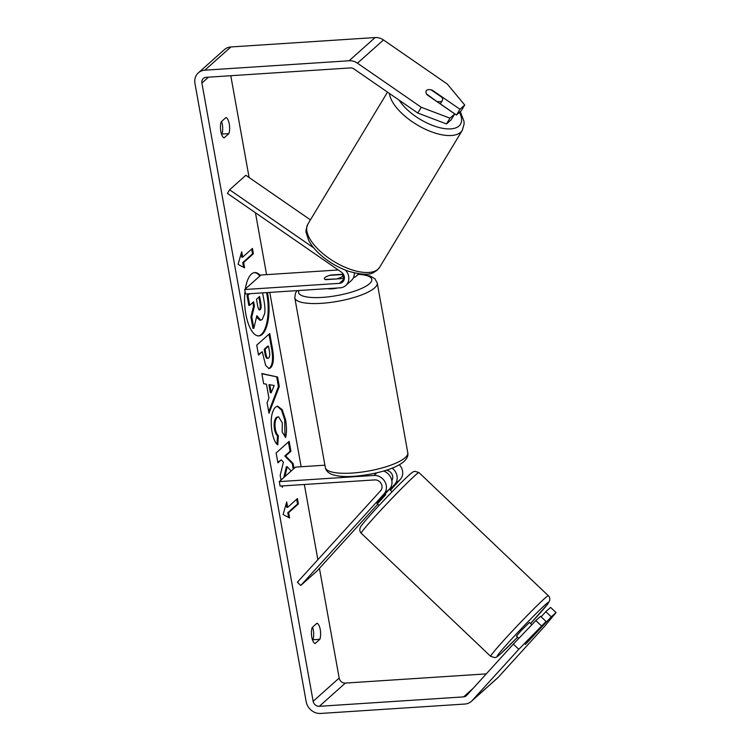 <?xml version="1.0" encoding="UTF-8"?>
<svg xmlns="http://www.w3.org/2000/svg" width="751" height="751" viewBox="0 0 751 751"><rect width="100%" height="100%" fill="white"/><g stroke="black" fill="none" stroke-linecap="round" stroke-linejoin="round"><path stroke-width="1.13" d="M345.413 270.116A11.293 10.007 48.3 0 1 345.751 285.521A11.293 10.007 48.3 0 1 340.165 287.821L245.521 293.988L244.713 289.52L339.368 283.352A6.59 5.839 48.3 0 0 342.625 282.01A6.59 5.839 48.3 0 0 341.283 272.05L227.422 193.392L229.599 189.787L245.859 175.274L310.426 219.874M229.599 189.787L313.815 247.961M353.421 277.739A11.293 10.007 -131.7 0 0 356.49 275.946A11.293 10.007 -131.7 0 0 358.293 273.721M338.269 269.966L260.982 275.016L244.713 289.52M344.39 278.452L325.793 279.663A9.416 2.478 169.8 0 1 324.338 278.668A9.416 2.478 169.8 0 1 330.994 275.016L343.348 274.209M354.35 272.942A11.293 10.007 48.3 0 1 351.29 280.592L345.751 285.521M392.078 468.117A11.293 10.007 48.3 0 1 394.763 484.357L389.891 489.718M379.095 505.423L376.805 503.245L389.562 489.004A11.293 10.007 -131.7 0 0 383.554 471.046M300.785 585.451L384.033 493.933A11.293 10.007 -131.7 0 0 384.981 481.851A11.293 10.007 -131.7 0 0 373.923 475.439L279.278 481.607L280.085 486.075L374.73 479.908A6.59 5.839 -131.7 0 1 381.179 483.644A6.59 5.839 -131.7 0 1 380.626 490.694L297.377 582.213L300.785 585.451L317.053 570.938L377.781 504.174M390.454 490.243L400.302 479.42A11.293 10.007 -131.7 0 0 399.325 464.691M385.93 470.314A6.59 5.839 48.3 0 1 391.844 473.937A6.59 5.839 48.3 0 1 391.806 480.556M324.911 465.188L295.547 467.103L279.278 481.607M518.857 638.35L516.472 636.088L521.128 630.624L529.446 622.448L531.849 624.738M537.434 631.516L525.325 644.508L537.434 631.516M385 494.017L385.714 494.702L377.687 503.517L377.002 502.87M258.438 335.922A31.739 12.091 86.3 0 0 266.915 294.505A31.739 12.091 86.3 0 0 266.549 292.618M259.837 276.039A31.739 12.091 86.3 0 0 254.307 272.613M245.033 291.266A31.739 12.091 86.3 0 0 245.83 314.031A31.739 12.091 86.3 0 0 258.87 335.913A31.739 12.091 86.3 0 0 267.778 294.448A31.739 12.091 86.3 0 0 267.412 292.561M260.362 275.57A31.739 12.091 86.3 0 0 254.739 272.566A31.739 12.091 86.3 0 0 245.342 288.966M230.792 75.72L249.107 177.518M255.443 212.749L266.586 274.65M269.778 292.411L301.142 466.737M304.343 484.498L317.87 559.683M319.428 568.329L339.17 678.059A5.651 5.004 -131.7 0 0 345.347 683.081L486.272 673.891M417.791 113.044L421.273 107.28L449.962 118.179L446.488 123.943L417.791 113.044L353.965 68.951A5.651 5.004 -131.7 0 0 350.388 67.919L206.14 77.325A5.651 5.004 -131.7 0 0 203.352 78.47A5.651 5.004 -131.7 0 0 201.897 83.032L313.139 701.284A5.651 5.004 -131.7 0 0 319.316 706.306L463.564 696.89A5.651 5.004 -131.7 0 0 466.352 695.745A5.651 5.004 -131.7 0 0 466.69 695.417L513.346 644.114L535.838 620.561L540.617 616.299L546.061 621.481L518.8 649.305L513.346 644.114M284.882 476.613L287.229 466.756L291.2 470.98M282.066 485.953L282.32 487.361L282.667 485.906M294.026 468.455L293.143 463.555L285.652 455.96L290.928 451.248L289.144 441.344L276.133 452.956L277.917 462.86L281.278 459.856L283.399 462.175L280.179 475.467L281.015 480.067M268.933 398.039L266.445 384.193L263.676 383.742L261.836 373.519L277.588 377.021L279.297 386.502L268.989 413.247L267.084 402.696L268.933 398.039M224.089 137.884A9.416 3.586 -93.7 0 1 220.813 131.481A9.416 3.586 -93.7 0 1 221.198 121.803L225.985 117.531A9.416 3.586 -93.7 0 1 229.271 123.934A9.416 3.586 -93.7 0 1 228.886 133.612L224.089 137.884M315.082 643.56L319.87 639.289A9.416 3.586 86.3 0 0 320.255 629.61A9.416 3.586 86.3 0 0 316.978 623.208L312.191 627.479A9.416 3.586 86.3 0 0 311.796 637.158A9.416 3.586 86.3 0 0 315.082 643.56M289.604 518.021L283.089 514.501L286.713 501.94L287.68 507.3L297.434 498.589L298.4 503.949L288.637 512.661L289.604 518.021M242.667 257.142L241.7 251.782L238.076 264.343L244.591 267.863L243.634 262.503L253.387 253.791L252.43 248.431L242.667 257.142L241.794 257.199L241.155 253.65M270.604 367.793L269.027 368.563L265.647 365.418L262.24 351.731L258.513 355.054L256.739 345.15L269.75 333.538L272.5 348.849C274.124 358.396 273.495 364.714 270.604 367.793L268.586 368.544M277.776 444.808C275.41 443.428 273.477 439.025 271.984 431.6C270.266 420.081 271.402 411.942 275.401 407.164L277.588 406.131L282.198 409.652L285.596 419.931C286.769 427.15 286.779 433.008 285.615 437.523L282.169 431.938L282.292 422.766L278.527 416.739L277.279 417.34C275.204 419.584 274.556 423.461 275.335 428.971C276.011 432.407 277.025 434.622 278.368 435.627L277.776 444.808M319.87 639.289L312.923 639.749A9.416 3.586 86.3 0 0 313.308 630.07A9.416 3.586 86.3 0 0 312.557 627.151M221.564 121.474A9.416 3.586 -93.7 0 1 222.324 124.384A9.416 3.586 -93.7 0 1 221.939 134.063L221.564 134.391M228.886 133.612L221.939 134.063M421.273 107.28L357.448 63.187A13.18 11.678 -131.7 0 0 349.102 60.765L204.854 70.181A13.18 11.678 -131.7 0 0 198.339 72.856A13.18 11.678 -131.7 0 0 194.95 83.483L306.192 701.734A13.18 11.678 -131.7 0 0 320.602 713.45L464.85 704.044A13.18 11.678 -131.7 0 0 471.365 701.359A13.18 11.678 -131.7 0 0 472.135 700.608L518.8 649.305M440.321 103.891L456.467 115.044L461.245 110.782L464.719 105.018L447.305 84.056L383.479 39.963A13.18 11.678 -131.7 0 0 375.134 37.55L230.886 46.956A13.18 11.678 -131.7 0 0 224.371 49.641L198.339 72.856M471.365 701.359L497.397 678.144A13.18 11.678 -131.7 0 0 498.166 677.383L544.832 626.081L556.05 612.581L550.596 607.399L545.817 611.652L551.272 616.843L556.05 612.581M551.272 616.843L525.325 644.508L546.061 621.481M535.838 620.561L541.293 625.743M541.142 616.796L545.817 611.652M446.488 123.943L451.257 119.681L454.74 113.917L449.962 118.179M456.467 115.044L459.95 109.27L432.285 90.158A9.416 4.206 31.1 0 0 426.606 90.364A9.416 4.206 31.1 0 0 426.23 90.805A9.416 4.206 31.1 0 0 427.075 94.804L454.74 113.917M459.95 109.27L464.719 105.018M262.597 292.881L263.995 300.672C264.943 306.117 265.178 310.426 264.681 313.599L262.212 319.485L260.728 320.208L259.855 320.273L256.523 317.063M252.88 302.456L253.556 306.183L250.9 316.922L252.965 328.384L253.838 328.318L251.773 316.866L254.42 306.126L253.641 301.78L249.689 305.3L247.905 295.378L249.764 293.716M249.689 305.3L248.825 305.357L247.041 295.434L248.9 293.772M247.041 295.434L247.905 295.378M253.556 306.183L254.42 306.126M250.9 316.922L251.773 316.866M260.728 320.208L256.842 315.72L253.838 328.318M286.169 503.818L286.807 507.357L287.68 507.3M288.637 512.661L287.774 512.717L297.537 504.005L298.4 503.949M297.537 504.005L296.683 499.265M287.774 512.717L288.637 517.495M251.669 249.107L252.524 253.847L253.387 253.791M243.624 267.337L242.761 262.559L243.634 262.503M242.761 262.559L252.524 253.847M261.883 373.773L277.588 377.021M276.715 377.077L278.424 386.558L279.297 386.502M278.424 386.558L268.717 411.745M269.778 384.747L268.905 384.803L270.341 392.773L271.214 392.717L274.171 385.479L269.778 384.747L271.214 392.717M258.41 354.434L262.24 351.731M268.989 334.214L271.637 348.915C273.261 358.452 272.622 364.77 269.74 367.849M268.501 346.145L265.065 349.215L265.91 353.909C266.614 357.514 267.516 358.903 268.614 358.067L268.651 358.039C269.759 356.913 269.985 354.491 269.337 350.792L268.501 346.145L267.628 346.202L264.192 349.271L265.037 353.965C265.751 357.57 266.652 358.959 267.75 358.124M264.192 349.271L265.065 349.215M267.215 358.377L268.614 358.067M283.794 477.58L286.356 466.812L287.229 466.756M277.804 462.24L281.278 459.856M293.265 469.131L292.27 463.611L284.779 456.017L290.064 451.304L290.928 451.248M290.064 451.304L288.393 442.02M284.779 456.017L285.652 455.96M292.27 463.611L293.143 463.555M277.157 406.197L281.522 410.037L284.732 419.987L284.967 436.481M278.527 416.739L276.406 417.396C274.331 419.649 273.683 423.517 274.462 429.028C275.148 432.463 276.152 434.679 277.495 435.683L278.368 435.627M277.495 435.683L276.959 444.066M259.226 309.853L260.193 309.703C261.198 308.661 261.395 306.408 260.775 302.953L259.602 296.457L256.476 299.255L257.649 305.798C258.316 309.224 259.151 310.538 260.156 309.741L259.658 309.975M259.283 309.797L259.33 309.759C260.334 308.717 260.522 306.464 259.902 303.01L258.851 297.133M437.495 101.488A9.416 4.206 31.1 0 0 441.973 100.981A9.416 4.206 31.1 0 0 442.348 100.531A9.416 4.206 31.1 0 0 442.057 97.433L431.074 89.848A9.416 4.206 31.1 0 0 426.606 90.364A9.416 4.206 31.1 0 0 426.23 90.805A9.416 4.206 31.1 0 0 426.521 93.913L437.279 101.854M327.577 288.637A9.416 2.478 -10.2 0 0 331.961 288.835A9.416 2.478 -10.2 0 0 337.518 287.99M337.528 278.63A9.416 2.478 -10.2 0 0 342.869 275.335A9.416 2.478 -10.2 0 0 342.08 274.566L329.68 275.373A9.416 2.478 -10.2 0 0 324.338 278.668A9.416 2.478 -10.2 0 0 325.127 279.438L337.575 278.893M339.368 283.352L344.324 278.921M384.033 493.933L389.562 489.004M394.763 484.357L400.302 479.42M373.923 475.439L376.852 472.82M548.408 595.684A41.878 1.793 133.6 0 0 544.55 598.538A41.878 1.793 133.6 0 0 511.431 632.042A41.878 1.793 133.6 0 0 490.685 656.374L494.787 657.632C496.571 656.928 495.641 658.111 500.495 653.943L517.589 637.148A37.175 1.586 -46.4 0 1 500.767 653.67A37.175 1.586 -46.4 0 1 510.107 640.734A37.175 1.586 -46.4 0 1 545.151 604.874A37.175 1.586 -46.4 0 1 530.563 623.508L547.226 604.639L549.694 600.593L549.807 598.218L549.028 596.397L418.964 472.567L414.871 471.309C413.088 472.013 414.017 470.83 409.164 474.998C400.921 482.564 390.041 493.632 376.523 508.202C366.178 519.495 360.78 525.897 360.32 527.427C359.41 529.708 359.72 531.652 361.24 533.257A41.878 1.793 -46.4 0 1 381.987 508.925A41.878 1.793 -46.4 0 1 415.106 475.421A41.878 1.793 -46.4 0 1 418.964 472.567M201.897 83.032L208.459 77.175M313.139 701.284L339.17 678.059M472.135 700.608L498.166 677.383M463.564 696.89L473.017 688.451M319.316 706.306L345.347 683.081M357.448 63.187L383.479 39.963M349.102 60.765L375.134 37.55M204.854 70.181L230.886 46.956M269.703 367.877L270.567 367.821M271.637 348.915L272.5 348.849M265.037 353.965L265.91 353.909M284.732 419.987L285.596 419.931M276.443 417.368L277.316 417.312M276.406 417.396L277.279 417.34M274.462 429.028L275.335 428.971M259.33 309.759L260.193 309.703M259.902 303.01L260.775 302.953M387.516 92.129L307.957 223.958A41.878 18.719 31.1 0 0 331.707 260.099A41.878 18.719 31.1 0 0 378.006 269.224A41.878 18.719 31.1 0 0 379.668 267.234L462.316 130.28A41.878 18.719 -148.9 0 1 460.654 132.27A41.878 18.719 -148.9 0 1 420.344 126.712A41.878 18.719 -148.9 0 1 389.412 93.443M399.175 100.183A37.175 16.616 31.1 0 0 429.703 124.244A37.175 16.616 31.1 0 0 458.992 126.008A37.175 16.616 31.1 0 0 459.49 112.34M377.237 282.986A41.878 11.049 169.8 0 1 321.541 303.32A41.878 11.049 169.8 0 1 294.796 297.818L325.343 467.573A41.878 11.049 -10.2 0 0 352.078 473.064A41.878 11.049 -10.2 0 0 407.774 452.74L377.237 282.986L374.918 278.762L369.999 275.917L358.574 274.087M298.992 290.506A37.175 9.801 -10.2 0 0 322.357 297.396A37.175 9.801 -10.2 0 0 366.995 285.568A37.175 9.801 -10.2 0 0 358.274 274.35M356.49 275.946L358.894 273.805M361.24 533.257L490.685 656.374M389.365 489.211L392.069 491.783M307.957 223.958C306.108 228.811 305.554 231.824 306.295 232.988L308.595 240.113C311.534 245.877 316.274 251.444 322.808 256.814C330.647 263.169 339.152 267.957 348.333 271.186C361.203 274.857 369.764 275.213 374.017 272.256L377.293 270.078L379.668 267.234M440.293 103.938L442.348 100.531M462.316 130.28L464.118 123.924L463.968 121.249L460.288 111.627M407.774 452.74C410.196 465.179 380.1 474.153 354.012 476.312C344.981 476.923 337.819 476.359 332.524 474.623C328.487 473.243 326.094 470.896 325.343 467.573M343.442 278.508L342.869 275.335M297.105 290.628L295.472 293.106L294.796 297.818"/></g></svg>
